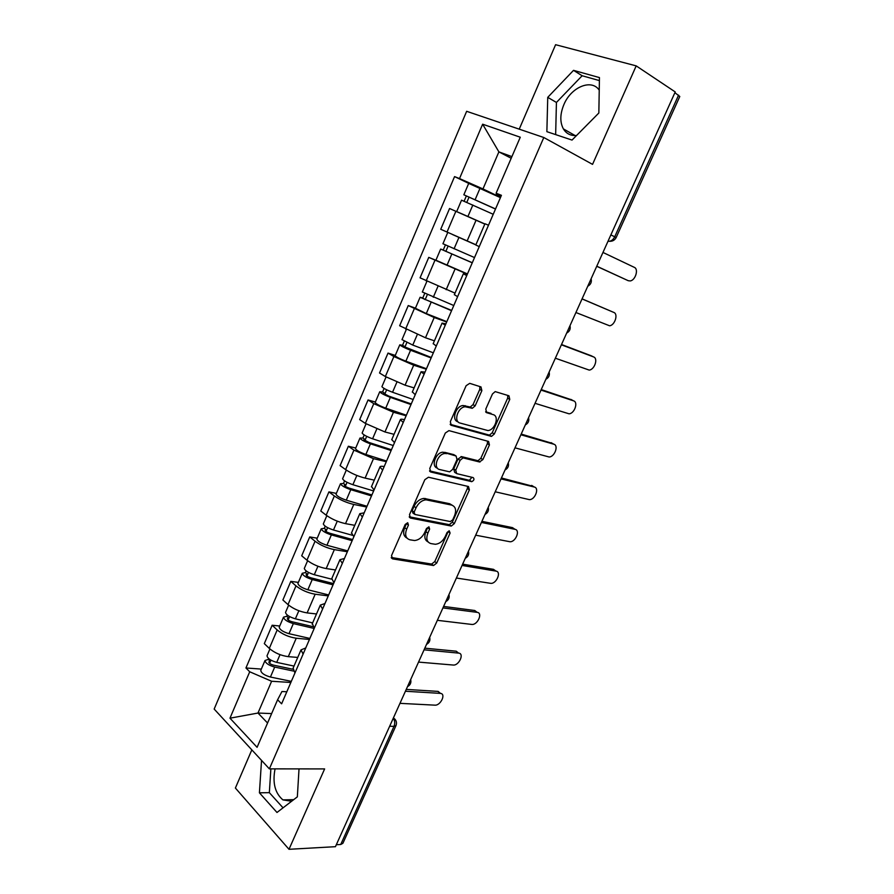 <?xml version="1.0" encoding="UTF-8"?>
<svg xmlns="http://www.w3.org/2000/svg" width="894" height="894" viewBox="0 0 894 894"><rect width="100%" height="100%" fill="white"/><g stroke="black" fill="none" stroke-linecap="round" stroke-linejoin="round"><path stroke-width="1.34" d="M407.72 522.722L405.194 524.465L391.527 555.576L392.589 558.873L433.556 565.522L436.73 563.041L450.107 533.048L449.213 530.757L447.067 532.466L445.324 536.378C442.865 541.216 439.535 543.843 435.333 544.278L430.93 543.586C426.851 542.267 425.835 538.769 427.868 533.103L429.623 529.136L428.941 526.812L426.472 528.533L424.717 532.511C422.236 537.406 418.839 540.077 414.537 540.524L409.944 539.808C405.72 538.456 404.624 534.891 406.669 529.114L408.446 525.091L407.72 522.722M291.612 801.259L282.906 799.884C274.983 793.112 272.368 782.775 275.061 768.862M576.574 135.497C570.741 135.933 566.338 133.72 563.376 128.881C559.845 122.165 560.002 114.119 563.835 104.732C570.875 87.254 591.403 78.426 599.237 90.149M481.866 390.644L480.994 386.923L469.719 383.347L466.12 385.705L450.33 421.666L451.28 425.332L491.51 436.395L494.304 434.015L509.759 399.406L508.965 395.785L495.187 391.606L492.46 393.975L485.777 409.061L486.627 412.682L493.142 414.615C499.69 416.123 494.985 430.237 487.878 430.539L460.075 423.052C453.292 421.633 457.739 407.228 465.159 406.759L472.334 408.279L475.139 405.876L481.866 390.644L479.743 389.438L479.843 386.554M543.809 137.508L592.543 164.373L636.193 65.877L675.227 91.937L335.44 846.685L288.997 849.3L324.623 768.918L269.362 768.862L543.809 137.508L466.646 111.303L214.169 709.065L269.362 768.862M428.461 477.228L424.851 479.676L409.497 514.676L410.514 518.073L451.269 526.063L454.32 523.616L469.372 489.89L468.501 486.526L428.461 477.228M429.768 468.478L445.346 433.009L448.956 430.617L488.605 441.457L489.431 444.944L482.883 459.605L479.452 461.963L463.025 457.884L460.108 460.309L455.75 470.155L456.655 473.619L473.194 477.597C474.546 479.106 474.066 480.458 471.753 481.665L430.763 472.021L429.768 468.478M251.829 749.876L235.39 788.039L288.997 849.3M636.193 65.877L555.599 44.7L519.224 129.161M674.892 92.685L679.786 96.496L616.134 237.603M395.919 725.76L342.894 843.299L340.737 844.484L393.986 726.375C395.137 723.324 394.891 720.62 393.259 718.262M336.323 844.729L340.737 844.484M293.131 668.109L294.942 673.014M309.436 639.467L296.238 638.215C288.896 637.12 282.549 634.36 277.185 629.946L269.306 648.418C274.614 652.899 280.951 655.648 288.304 656.654L297.747 657.425M269.306 648.418L264.311 643.624L272.145 625.241L279.733 626.012M303.1 654.129L301.01 649.882L305.77 647.96M277.185 629.946L272.145 625.241M312.341 623.621L314.308 628.191M298.361 582.385L290.818 581.368L282.884 599.997L288.002 604.601C293.433 608.926 299.814 611.686 307.123 612.904L316.51 613.966M322.589 609.049L320.343 605.093L324.98 603.517M328.277 595.896L315.169 594.219C307.86 592.923 301.479 590.141 295.992 585.883L290.818 581.368M331.808 578.53L333.943 582.776M317.225 538.188L309.737 536.925L301.703 555.8L306.955 560.192C312.509 564.36 318.923 567.154 326.198 568.573L335.518 569.947M342.335 563.365L339.943 559.689L344.447 558.482M347.353 551.754L334.345 549.631C327.081 548.134 320.655 545.329 315.057 541.228L309.737 536.925M351.532 532.835L353.856 536.724M336.345 493.399L328.925 491.879L320.778 511.01L326.165 515.201C331.83 519.202 338.29 522.018 345.52 523.638L354.773 525.337M362.361 517.056L359.813 513.659L364.182 512.832M366.696 507.021L353.778 504.451C346.559 502.73 340.089 499.914 334.367 495.98L328.925 491.879M371.535 486.504L374.027 490.046M355.723 448.017L348.358 446.24L340.1 465.629L345.62 469.607C351.42 473.429 357.913 476.267 365.11 478.111L374.284 480.134M382.654 470.099L379.95 467.003C380.118 466.221 381.526 466.065 384.185 466.567M386.286 461.695L373.48 458.667L353.935 450.129L348.358 446.24M391.807 439.535L394.489 442.709M375.368 402.021L368.049 399.976L359.679 419.621L365.355 423.387L384.968 431.97L394.064 434.328M403.239 422.493L400.367 419.699C400.478 419.062 401.842 419.04 404.457 419.655M406.144 415.766L393.449 412.257L373.781 403.641L368.049 399.976M412.369 391.907L415.241 394.723M395.271 355.41L388.018 353.085L379.537 372.999L385.348 376.542L405.083 385.191L414.101 387.895M424.102 374.206L421.074 371.736L425.019 372.105M426.27 369.2L413.687 365.21L393.885 356.527L388.018 353.085M433.21 343.62L436.283 346.045M415.442 308.162L408.245 305.558L399.652 325.751L425.488 337.776L434.417 340.826M445.268 325.248L442.072 323.103L445.86 323.885M446.665 322.008L434.205 317.526L408.245 305.558M454.353 294.651L457.616 296.685M435.97 260.299L428.762 257.371L420.057 277.833L455.012 293.12M466.735 275.587L463.36 273.776L466.992 274.994M467.35 274.179L428.762 257.371M488.515 225.221L484.961 223.757L475.787 245.001L479.262 246.621M484.816 224.092L449.57 208.514L440.731 229.266L475.899 244.755M511.904 156.618L498.886 151.879L482.972 188.936L459.516 178.565L482.637 124.199L520.274 137.218L496.125 193.193L501.433 195.317L281.621 703.813L277.598 699.767L281.956 691.509L286.829 691.777M290.852 682.468L271.62 681.262L257.975 713.043L267.563 723.011M271.631 713.591L257.975 713.043L229.97 718.184L249.717 671.774L271.62 681.262M277.598 699.767L257.081 747.317L229.97 718.184M459.516 178.565L454.565 176.599L245.939 667.986L249.717 671.774M261.54 760.381L259.416 792.81L276.984 812.478L297.344 796.856L299.021 768.896M573.523 70.358L547.743 97.345L546.871 131.675L572.026 140.079L598.846 113.002L599.449 77.588L573.523 70.358L582.139 75.744L556.426 102.452L555.655 134.614M511.2 158.26L498.886 151.879L482.637 124.199M500.931 196.49L496.483 194.344L496.125 193.193M482.972 188.936L500.539 197.384M261.35 669.081L245.939 667.986M468.747 183.404L454.565 176.599M270.871 768.862L269.351 792.654L283.04 807.83M269.351 792.654L259.416 792.81M599.405 80.605L582.139 75.744M556.426 102.452L547.743 97.345M408.446 525.091L406.468 523.649L404.703 527.672C402.803 532.768 403.552 536.232 406.926 538.054M428.047 541.898C424.706 540.155 423.991 536.746 425.89 531.673L427.645 527.717L429.623 529.136M391.248 557.476L431.612 564.058L434.775 561.588L448.129 531.651L450.107 533.048M409.228 516.788L449.291 524.666L452.33 522.219L467.338 488.56L467.596 486.314M414.157 512.083L414.872 514.463L450.274 521.56L452.688 519.872L454.532 515.726C456.588 510.105 455.627 506.552 451.638 505.088L425.957 499.802C421.744 500.338 418.437 503.009 416.034 507.803L414.157 512.083L412.168 510.664L412.883 513.044L414.123 513.927M452.252 505.255L449.637 503.713L451.638 505.088M412.168 510.664L414.045 506.395C416.448 501.612 419.744 498.941 423.946 498.416L449.637 503.713M455.795 473.06L454.621 472.289L453.705 468.825L458.052 459.002L461.561 456.622L477.966 460.712L480.827 458.32L487.353 443.67L487.565 441.167M429.545 470.859L469.361 480.301L471.987 477.307M446.732 453.638L445.056 453.504C437.501 453.727 432.674 468.344 439.714 469.551L449.671 471.853L452.643 469.406L457.013 459.538L456.096 456.018L442.999 452.185C435.613 452.386 430.684 466.601 437.434 468.143M454.867 455.236L456.096 456.018M444.676 452.319L454.04 454.7M457.996 421.778C451.202 420.359 455.638 405.977 463.047 405.518L470.233 407.038L473.027 404.636L479.743 389.438M485.621 411.776L491.041 413.386M450.163 424.315L489.42 435.132L492.225 432.763L507.636 398.199L507.758 395.405M294.014 666.075L276.715 662.376C270.726 660.621 267.485 658.431 267.015 655.805L267.127 655.525M292.83 669.248L273.475 665.136C270.603 664.309 269.049 663.259 268.826 661.985L270.401 661.459L270.949 660.163M293.411 671.048L274.693 667.08C268.703 665.348 265.473 663.147 265.004 660.498L268.289 659.403L268.636 658.576M291.332 681.362L270.424 677.037C264.434 675.316 261.216 673.115 260.769 670.422L260.892 670.131M269.597 663.314L270.401 661.459L268.289 659.403M406.256 689.397L438.149 691.408L440.451 693.386L405.429 691.241M399.976 703.343L434.886 705.154C440.597 705.746 446.274 693.822 440.474 693.398L438.149 691.408M312.654 622.894L295.378 618.827C289.388 616.994 286.102 614.86 285.532 612.412L285.644 612.166M312.922 626.638L292.059 621.766C289.187 620.894 287.611 619.866 287.343 618.682L288.885 618.257L289.6 616.581M314.196 628.46L293.333 623.599C287.343 621.777 284.068 619.631 283.51 617.173L286.717 616.279L287.253 615.038M309.883 638.439L289.008 633.69C283.018 631.879 279.755 629.722 279.219 627.219L279.33 626.962M288.159 619.944L288.885 618.257L286.717 616.279M331.596 579.156L314.297 574.719C308.296 572.786 304.966 570.707 304.306 568.45L304.407 568.226M333.585 583.603L310.888 577.826C308.017 576.898 306.418 575.904 306.106 574.808L307.603 574.484L308.486 572.417M333.049 584.844L312.229 579.547C306.229 577.636 302.898 575.546 302.25 573.277L305.39 572.596L306.106 570.908M328.679 594.957L307.849 589.772C301.848 587.872 298.529 585.771 297.903 583.458L298.004 583.223M306.966 575.993L307.603 574.484L305.39 572.596M424.818 648.172L456.231 651.201L458.6 653.112L424.069 649.826M418.548 662.096L453.169 665.035C458.968 665.829 464.634 653.402 458.6 653.112M443.614 606.423L474.748 610.513L477.005 612.234M437.356 620.324L471.853 624.448C477.619 625.129 483.051 612.826 477.172 612.356L442.943 607.909M352.314 535.271L333.473 530.008C327.461 527.996 324.075 525.963 323.326 523.906L323.404 523.716M352.627 539.574L329.975 533.293C327.092 532.332 325.472 531.349 325.114 530.354L326.578 530.131L327.64 527.672M352.147 540.658L331.372 534.914C325.36 532.902 321.985 530.868 321.237 528.79L324.31 528.332L325.215 526.208M347.721 550.905L326.936 545.262C320.924 543.284 317.56 541.228 316.834 539.116L316.923 538.903M326.008 531.461L326.578 530.131L324.31 528.332M373.625 490.974L352.895 484.704C346.883 482.592 343.452 480.626 342.592 478.771L342.67 478.603M371.915 494.952L349.308 488.169C346.425 487.163 344.782 486.213 344.38 485.319L345.81 485.196L347.04 482.324M371.502 495.891L350.772 489.677C344.76 487.576 341.329 485.587 340.48 483.721L343.475 483.486L344.581 480.894M367.021 506.272L346.269 500.171C340.256 498.092 336.837 496.092 336.021 494.181L336.099 494.002M345.319 486.336L345.81 485.196L343.475 483.486M393.271 445.536L372.586 438.798C366.574 436.585 363.076 434.663 362.126 433.031L362.182 432.897M391.449 449.749L368.909 442.441L363.892 439.669L365.288 439.669L366.696 436.361M391.114 450.52L370.429 443.826C364.406 441.636 360.93 439.703 359.98 438.049L362.897 438.038L364.204 434.976M386.566 461.047L365.869 454.465C359.846 452.286 356.382 450.352 355.466 448.643L355.521 448.497M364.886 440.608L365.288 439.669L362.897 438.038M462.645 564.148L493.488 569.333L495.544 570.797M456.398 578.027L490.817 583.357C496.539 583.86 501.657 571.724 495.969 571.098L462.053 565.444M481.911 521.336L512.463 527.628L514.285 528.846M475.686 535.182L510.016 541.753C515.693 542.088 520.498 530.12 515 529.326L481.419 522.442M501.433 477.977L533.215 486.37M495.22 491.789L529.449 499.645C535.059 499.791 539.596 487.99 534.277 487.029L501.02 478.893M413.173 399.495L392.544 392.254C386.521 389.952 382.978 388.097 381.917 386.677L381.962 386.566M411.262 403.932L388.767 396.098L383.682 393.405L385.035 393.516L386.633 389.784M410.994 404.546L390.354 397.361C384.331 395.07 380.799 393.192 379.749 391.751L382.576 391.985L384.096 388.443M406.379 415.207L385.739 408.145C379.715 405.865 376.184 403.987 375.167 402.49L375.212 402.378M384.711 394.265L385.035 393.516L382.576 391.985M521.202 434.071L552.369 443.379M515 447.838L549.117 456.99C554.66 456.979 558.929 445.324 553.788 444.206L520.889 434.775M433.344 352.828L412.771 345.084L402.009 339.608M431.333 357.499L403.73 346.514L405.038 346.738L406.826 342.558M431.143 357.946L410.558 350.258C404.524 347.867 400.937 346.056 399.786 344.838L402.523 345.308L404.256 341.262M426.46 368.753L405.865 361.187C399.841 358.818 396.266 356.997 395.137 355.723L395.17 355.633M404.814 347.285L405.038 346.738L402.523 345.308M541.228 389.583L571.724 399.864M535.048 403.317L569.031 413.81C574.484 413.631 578.519 402.11 573.546 400.836L541.004 390.075M453.794 305.524L422.337 292.003M451.671 310.43L424.058 298.987L425.332 299.322L427.31 294.685M451.559 310.71L420.091 297.266L422.75 297.993L424.695 293.444M446.821 321.661L426.282 313.582L415.397 308.251M425.186 299.658L422.75 297.993M561.521 344.514L591.314 355.801M555.353 358.215L589.18 370.082C594.555 369.747 598.365 358.349 593.56 356.918L561.387 344.805M457.415 236.72L475.854 244.844M474.524 257.573L442.943 243.749M475.843 244.878L452.52 234.552M472.3 262.735L444.664 250.801L445.894 251.259L448.073 246.152M472.255 262.825L440.675 249.057L443.245 250.029L445.413 244.956M467.45 273.933L435.914 260.21M445.838 251.382L443.245 250.029M582.072 298.853L613.82 312.431L582.039 298.92M575.926 312.52L609.574 325.785C614.86 325.315 618.469 314.017 613.82 312.431M495.499 209.062L463.841 194.791L468.691 183.426M495.544 208.95L463.841 194.791M500.428 197.641L468.702 183.404M466.824 202.335L469.082 197.049M461.65 213.722L484.85 224.025M493.242 214.281L461.539 200.178M484.861 223.981L458.063 212.169M464.12 201.184L466.31 196.065M596.767 266.211L628.27 280.716L596.734 266.3M628.27 280.716L630.225 280.928C635.422 280.325 638.852 269.116 634.349 267.373L602.969 252.443M434.942 260.333L426.17 280.906M414.28 308.765L405.619 329.048M393.885 356.527L385.348 376.542M373.781 403.641L365.355 423.387M353.935 450.129L345.62 469.607M334.367 495.98L326.165 515.201M315.057 541.228L306.955 560.192M295.992 585.883L288.002 604.601M455.906 211.23L447 232.094M476.1 220.147L467.137 240.967M455.001 269.172L446.173 289.712M434.205 317.526L425.488 337.776M413.687 365.21L405.083 385.191M393.449 412.257L384.968 431.97M373.48 458.667L365.11 478.111M353.778 504.451L345.52 523.638M334.345 549.631L326.198 568.573M315.169 594.219L307.123 612.904M296.238 638.215L288.304 656.654M389.672 726.219L393.986 726.375L396.008 725.548C397.104 722.397 396.232 719.871 393.394 717.949M610.87 234.898L614.714 236.798L678.58 95.144M607.998 241.268C610.758 241.559 613.005 240.061 614.714 236.798L616.122 237.625C614.714 240.207 612.513 241.425 609.496 241.302M395.193 719.469L393.438 717.871M404.703 527.672L406.669 529.114M425.89 531.673L427.868 533.103M434.775 561.588L436.73 563.041M431.344 564.036L433.288 565.5M391.382 557.945L392.589 558.873M467.338 488.56L469.372 489.89M452.33 522.219L454.32 523.616M448.9 524.633L450.889 526.03M409.43 517.291L410.514 518.073M425.522 498.528L427.522 499.925M414.045 506.395L416.034 507.803M487.353 443.67L489.431 444.944M480.827 458.32L482.883 459.605M477.396 460.656L479.452 461.963M461.561 456.622L463.617 457.929M458.052 459.002L460.108 460.309M453.705 468.825L455.75 470.155M469.361 480.301L471.395 481.631M429.813 471.384L430.763 472.021M473.027 404.636L475.139 405.876M469.484 406.982L471.596 408.223M465.081 405.664L467.193 406.915M485.99 412.313L486.627 412.682M507.636 398.199L509.759 399.406M492.225 432.763L494.304 434.015M488.794 435.087L490.884 436.339M450.509 424.851L451.28 425.332M276.715 662.376L280.023 654.654M270.424 677.037L274.693 667.08M440.25 693.375L437.937 691.397M295.378 618.827L298.853 610.747M289.008 633.69L293.333 623.599M314.297 574.719L317.929 566.248M307.849 589.772L312.229 579.547M477.172 612.356L474.748 610.513M333.473 530.008L337.273 521.157M326.936 545.262L331.372 534.914M352.895 484.704L356.862 475.463M346.269 500.171L350.772 489.677M372.586 438.798L376.732 429.142M365.869 454.465L370.429 443.826M495.969 571.098L493.488 569.333M515 529.326L512.463 527.628M534.277 487.029L531.684 485.408M392.544 392.254L396.869 382.185M385.739 408.145L390.354 397.361M553.788 444.206L551.14 442.664M412.771 345.084L417.274 334.591M405.865 361.187L410.558 350.258M573.546 400.836L570.841 399.383M433.277 297.266L437.971 286.326M426.282 313.582L431.031 302.507M593.56 356.918L590.789 355.544M454.074 248.789L458.913 237.502M446.978 265.328L451.794 254.097M475.15 199.619L480.056 188.187M467.964 216.404L472.848 205.017M282.906 799.884L293.69 799.661M563.376 128.881L575.144 135.575M407.508 686.626C410.335 685.061 411.385 682.714 410.67 679.596M426.516 644.384C429.366 642.82 430.416 640.484 429.679 637.355M445.782 601.606C448.632 600.042 449.693 597.706 448.944 594.577M465.282 558.281C468.154 556.716 469.216 554.369 468.456 551.229M485.04 514.408C487.923 512.832 488.984 510.463 488.225 507.311M505.043 469.953C507.96 468.367 509.032 465.986 508.261 462.813M525.326 424.918C528.253 423.32 529.326 420.918 528.555 417.733M545.854 379.302C548.815 377.681 549.911 375.257 549.128 372.038M566.673 333.082C569.657 331.428 570.752 328.97 569.981 325.718M587.76 286.236C590.766 284.56 591.884 282.068 591.113 278.783M301.01 649.882L292.897 668.656M320.343 605.093L312.129 624.113M339.943 559.689L331.618 578.977M359.813 513.659L351.376 533.215M379.95 467.003L371.401 486.828M400.367 419.699L391.695 439.792M421.074 371.736L412.279 392.12M442.072 323.103L433.154 343.765M463.36 273.776L454.32 294.729M431.612 564.058L433.556 565.522M449.291 524.666L451.269 526.063M423.946 498.416L425.957 499.802M477.966 460.712L480.022 462.008M460.969 456.577L463.025 457.884M469.719 480.335L471.753 481.665M442.999 452.185L445.056 453.504M470.233 407.038L472.334 408.279M463.047 405.518L465.159 406.759M489.42 435.132L491.51 436.395M267.015 655.805L269.921 648.977M260.769 670.422L265.004 660.498M285.532 612.412L288.639 605.137M279.219 627.219L283.51 617.173M304.306 568.45L307.614 560.717M297.903 583.458L302.25 573.277M323.326 523.906L326.824 515.704M316.834 539.116L321.237 528.79M342.592 478.771L346.313 470.076M336.021 494.181L340.48 483.721M362.126 433.031L366.048 423.834M355.466 448.643L359.98 438.049M381.917 386.677L386.063 376.966M375.167 402.49L379.749 391.751M401.976 339.686L406.345 329.45M395.137 355.723L399.786 344.838M422.314 292.047L426.919 281.275M415.375 308.307L420.091 297.266M442.932 243.76L447.738 232.518M435.903 260.243L440.675 249.057M456.711 211.509L461.55 200.167"/></g></svg>
